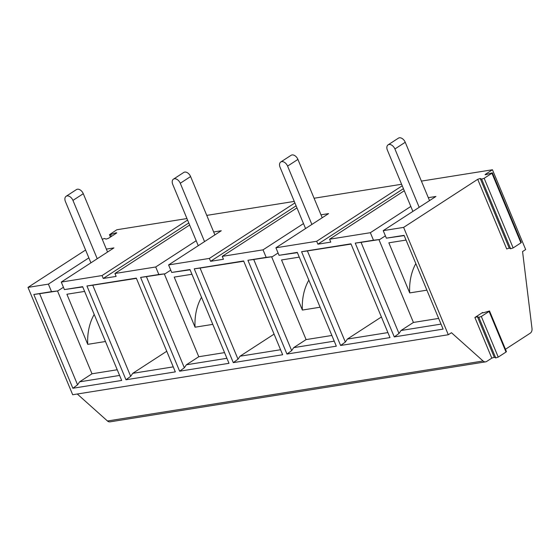 <?xml version="1.0" encoding="UTF-8"?>
<svg xmlns="http://www.w3.org/2000/svg" width="560" height="560" viewBox="0 0 560 560"><rect width="100%" height="100%" fill="white"/><g stroke="black" fill="none" stroke-linecap="round" stroke-linejoin="round"><path stroke-width="0.84" d="M510.636 248.766L481.649 179.123L484.155 178.29L513.142 247.926L510.636 248.766L509.208 248.115L506.702 248.955L477.715 179.319L403.62 227.388L448.315 334.747L72.688 394.744L28 287.385L48.391 284.13L88.858 257.873M481.649 179.123L480.221 178.479L509.208 248.115M491.939 173.236L492.345 172.795L521.332 242.431L520.926 242.879L491.939 173.236L484.155 178.29M520.926 242.879L513.142 247.926M404.18 235.606L386.358 238.161L404.068 235.333L443.107 329.112L394.275 336.91L355.236 243.131L373.478 240.219L370.356 232.701L329.574 239.218L330.778 242.116L317.898 244.174L316.694 241.276L275.912 247.786L279.041 255.304L297.283 252.392L336.322 346.171L286.951 354.053L247.919 260.274L266.161 257.362L263.032 249.844L222.25 256.361L223.461 259.259L210.581 261.317L209.37 258.419L168.588 264.929L171.717 272.447L189.966 269.528L228.998 363.314L179.634 371.196L140.595 277.417L158.837 274.505L155.715 266.987L114.933 273.504L116.137 276.402L103.257 278.46L102.053 275.555L61.271 282.072L64.4 289.59L82.642 286.671L121.681 380.45L72.849 388.255L33.81 294.476L51.52 291.641L48.391 284.13M403.62 227.388L383.229 230.643L386.358 238.161M340.613 345.485L301.574 251.706L350.945 243.817L389.984 337.596L340.613 345.485L345.331 342.062L347.361 339.066L387.898 332.591M233.296 362.628L194.257 268.842L243.621 260.96L282.66 354.739L233.296 362.628L238.007 359.198L240.044 356.209L280.574 349.734M125.972 379.771L86.933 285.985L136.304 278.103L175.336 371.882L125.972 379.771L130.69 376.341L132.72 373.345L173.257 366.877M136.416 278.376L92.75 285.201L130.69 376.341M166.754 351.267L132.72 373.345M494.305 357.287L491.799 358.127L474.887 317.506L477.393 316.666L494.305 357.287L495.733 357.938L478.828 317.31L477.393 316.666M438.655 318.423L413.42 322.448L401.023 330.491L441.021 324.107M489.524 310.982L506.436 351.603L506.023 352.051L489.111 311.423L489.524 310.982L483.392 312.774L482.265 312.9L482.671 312.452L474.887 317.506M63.434 287.266L57.785 290.934L39.627 293.692L77.567 384.832L79.597 381.836L119.595 375.445M77.567 384.832L72.849 388.255M274.078 334.124L240.044 356.209M448.315 334.747L451.451 332.71L483.084 360.997A4.823 3.549 80.9 0 0 485.639 361.851A4.823 3.549 80.9 0 0 486.689 361.445L491.799 358.127M505.463 349.265L530.271 333.165A4.823 3.549 80.9 0 0 532 328.489L522.564 251.559L525.665 249.55L492.45 169.757L485.499 174.265L485.695 174.734M506.023 352.051L498.239 357.098L495.733 357.938M426.895 290.171L409.703 292.915A47.537 35.021 -99.1 0 1 415.828 263.592M485.639 361.851L110.019 421.848A4.823 3.549 -99.1 0 1 107.464 420.994L483.084 360.997M331.87 335.475L306.096 339.591L293.699 347.634L334.236 341.159M170.751 270.123L165.102 273.791L146.412 276.633L184.345 367.773L186.382 364.777L226.912 358.302M146.412 276.633L140.595 277.417M179.634 371.196L184.345 367.773M39.627 293.692L33.81 294.476M278.075 252.987L272.426 256.648L253.729 259.49L291.669 350.63L293.699 347.634M253.729 259.49L247.919 260.274M286.951 354.053L291.669 350.63M381.395 316.981L347.361 339.066M212.786 324.366L195.062 327.201A47.537 35.021 -99.1 0 1 201.516 297.29M224.546 352.618L198.772 356.734L186.382 364.777M117.229 369.761L91.994 373.793L79.597 381.836M92.75 285.201L86.933 285.985M351.057 244.09L307.391 250.922L345.331 342.062M307.391 250.922L301.574 251.706M385.392 235.844L379.743 239.505L361.053 242.347L398.986 333.487L401.023 330.491M361.053 242.347L355.236 243.131M394.275 336.91L398.986 333.487M478.828 317.31L481.327 316.477L498.239 357.098M489.111 311.423L481.327 316.477M320.11 307.223L302.386 310.058A47.537 35.021 -99.1 0 1 308.84 280.147M243.733 261.233L200.067 268.065L238.007 359.198M200.067 268.065L194.257 268.842M77.287 394.009L107.464 420.994M105.469 341.509L87.745 344.344A47.537 35.021 -99.1 0 1 94.199 314.433M209.37 258.419L294.903 202.923M206.766 215.39L294.273 201.411M189.644 225.022L114.933 273.504M155.715 266.987L196.182 240.73M213.661 231.966L221.27 230.755L168.588 264.929M428.302 197.68L435.911 196.469L383.229 230.643M316.694 241.276L402.22 185.78M314.083 198.247L401.59 184.268M296.968 207.886L222.25 256.361M263.032 249.844L303.499 223.587M320.985 214.823L328.587 213.612L275.912 247.786M102.053 275.555L187.579 220.066M111.363 236.446L110.593 234.584L109.466 234.71L116.83 229.754L186.949 218.554M110.593 234.584L115.598 232.911L115.857 233.534M102.228 239.225L104.594 238.476L106.029 239.12L108.528 238.287L116.312 233.233L116.725 232.792L115.598 232.911M85.589 250.019L28 287.385M106.344 249.109L113.946 247.891L61.271 282.072M311.878 224.455L287.588 166.11A5.628 3.619 -123 0 0 280.77 161.994A5.628 3.619 -123 0 0 280.077 167.314L305.564 228.55M204.554 241.598L180.271 183.253A5.628 3.619 -123 0 0 173.453 179.137A5.628 3.619 -123 0 0 172.76 184.457L198.247 245.686M419.195 207.312L394.912 148.974A5.628 3.619 -123 0 0 388.094 144.851A5.628 3.619 -123 0 0 387.401 150.171L412.888 211.407M322.203 217.749L297.92 159.411A5.628 3.619 -123 0 0 291.102 155.295L280.77 161.994M214.886 234.892L190.596 176.554A5.628 3.619 -123 0 0 183.778 172.438L173.453 179.137M82.754 286.944L64.4 289.59M97.23 258.741L72.947 200.396A5.628 3.619 -123 0 0 66.129 196.28A5.628 3.619 -123 0 0 65.436 201.6L90.923 262.829M429.527 200.613L405.237 142.268A5.628 3.619 -123 0 0 398.419 138.152L388.094 144.851M297.395 252.658L279.041 255.304M190.078 269.801L171.717 272.447M107.562 252.035L83.279 193.697A5.628 3.619 -123 0 0 76.461 189.574L66.129 196.28M373.478 240.219L379.743 239.505M317.898 244.174L403.431 188.685M210.581 261.317L296.107 205.828M103.257 278.46L188.79 222.964M404.285 190.743L329.574 239.218M370.356 232.701L410.823 206.444M266.161 257.362L272.426 256.648M158.837 274.505L165.102 273.791M51.52 291.641L57.785 290.934M477.715 179.319L480.221 178.479M492.345 172.795L486.213 174.587L485.086 174.713L485.499 174.265M421.407 181.104L492.45 169.757M91.994 373.793L57.519 290.976M302.386 310.058L281.533 259.959L299.257 257.131M306.096 339.591L271.621 256.781M195.062 327.201L174.209 277.102L191.933 274.267M198.772 356.734L164.304 273.917M87.745 344.344L66.892 294.245L84.616 291.41M409.703 292.915L388.85 242.816L406.042 240.072M413.42 322.448L378.945 239.638M482.671 312.452L482.867 312.921M394.912 148.974L405.237 142.268M287.588 166.11L297.92 159.411M180.271 183.253L190.596 176.554M72.947 200.396L83.279 193.697M109.466 234.71L110.439 237.048"/></g></svg>
